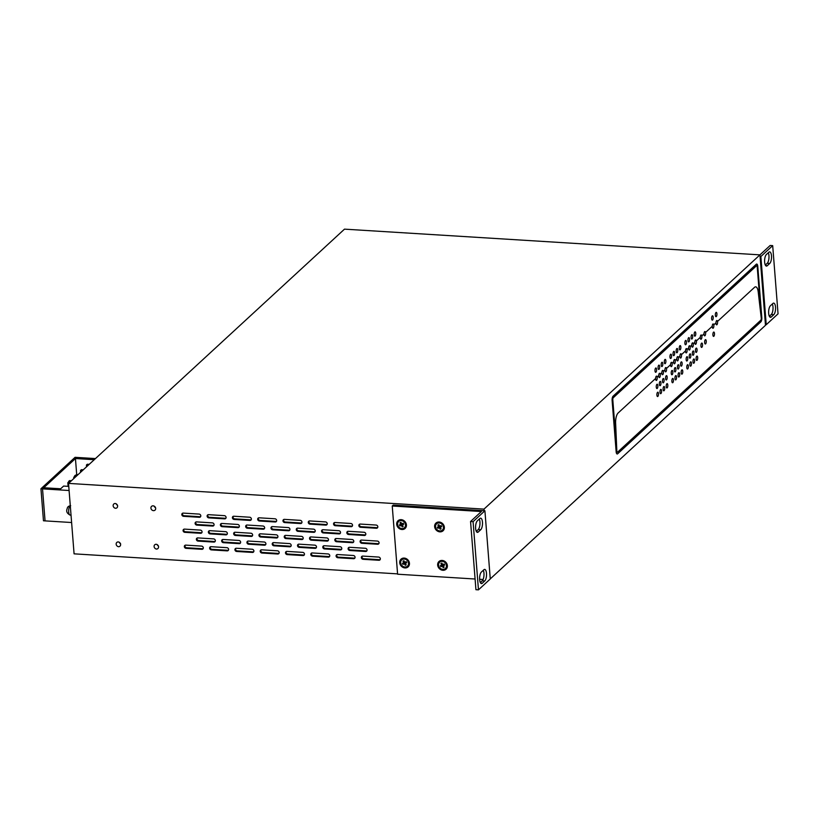 <?xml version="1.0" encoding="UTF-8"?>
<svg xmlns="http://www.w3.org/2000/svg" width="819" height="819" viewBox="0 0 819 819"><rect width="100%" height="100%" fill="white"/><g stroke="black" fill="none" stroke-linecap="round" stroke-linejoin="round"><path stroke-width="1.23" d="M68.53 483.394L483.988 509.121L759.95 254.863L344.492 229.146L68.53 483.394L74.079 553.839L397.573 573.873M756.459 265.806L613.308 397.696A1.658 0.614 93.5 0 0 612.807 399.846L616.84 451.177A1.74 0.635 93.5 0 0 617.362 452.252A1.74 0.635 93.5 0 0 617.598 452.149L760.749 320.26A1.658 0.614 93.5 0 0 761.26 318.12L758.199 291.789A8.518 3.133 93.5 0 0 755.681 286.845A8.518 3.133 93.5 0 0 754.524 287.336A8.518 3.133 -86.5 0 1 755.681 286.845A8.518 3.133 -86.5 0 1 758.199 291.789L761.26 318.12L757.217 266.769A1.648 0.604 93.5 0 0 756.715 265.673A1.648 0.604 93.5 0 0 756.459 265.806L613.155 397.686A1.658 0.614 93.5 0 0 612.643 399.836L616.687 451.167A1.74 0.635 93.5 0 0 617.209 452.242A1.74 0.635 93.5 0 0 617.28 452.231M617.649 453.798L760.82 321.887A3.409 1.249 93.5 0 0 761.813 317.537L757.78 266.308A3.409 1.249 93.5 0 0 756.746 264.056A3.409 1.249 93.5 0 0 756.285 264.25L613.114 396.161A3.409 1.249 93.5 0 0 612.121 400.511L616.154 451.74A3.409 1.249 93.5 0 0 617.188 453.992A3.409 1.249 93.5 0 0 617.649 453.798L760.667 321.877A3.409 1.249 93.5 0 0 761.66 317.526L757.626 266.298A3.409 1.249 93.5 0 0 756.664 264.056M490.264 578.89L765.489 325.307L759.95 254.863L770.157 245.475L772.686 245.628L760.861 256.521L766.236 324.713L765.448 324.662M483.988 509.121L484.111 510.718M654.995 370.853A2.17 0.799 93.5 0 0 655.65 372.297A2.17 0.799 93.5 0 0 656.582 369.4A2.17 0.799 93.5 0 0 655.917 367.966A2.17 0.799 93.5 0 0 654.995 370.853A2.17 0.799 -86.5 0 1 655.917 367.966A2.17 0.799 -86.5 0 1 656.582 369.4A2.17 0.799 -86.5 0 1 655.65 372.297A2.17 0.799 -86.5 0 1 654.995 370.853M694.195 334.746A2.17 0.799 93.5 0 0 694.85 336.179A2.17 0.799 93.5 0 0 695.771 333.282A2.17 0.799 93.5 0 0 695.116 331.849A2.17 0.799 93.5 0 0 694.195 334.746A2.17 0.799 -86.5 0 1 695.116 331.849A2.17 0.799 -86.5 0 1 695.771 333.282A2.17 0.799 -86.5 0 1 694.85 336.179A2.17 0.799 -86.5 0 1 694.195 334.746M687.97 340.479A2.17 0.799 93.5 0 0 688.625 341.912A2.17 0.799 93.5 0 0 689.547 339.025A2.17 0.799 93.5 0 0 688.892 337.592A2.17 0.799 93.5 0 0 687.97 340.479A2.17 0.799 -86.5 0 1 688.892 337.592A2.17 0.799 -86.5 0 1 689.547 339.025A2.17 0.799 -86.5 0 1 688.625 341.912A2.17 0.799 -86.5 0 1 687.97 340.479M684.879 343.325A2.17 0.799 93.5 0 0 685.544 344.758A2.17 0.799 93.5 0 0 686.465 341.861A2.17 0.799 93.5 0 0 685.81 340.428A2.17 0.799 93.5 0 0 684.879 343.325A2.17 0.799 -86.5 0 1 685.81 340.428A2.17 0.799 -86.5 0 1 686.465 341.861A2.17 0.799 -86.5 0 1 685.544 344.758A2.17 0.799 -86.5 0 1 684.879 343.325M658.077 368.018A2.17 0.799 93.5 0 0 658.732 369.451A2.17 0.799 93.5 0 0 659.664 366.554A2.17 0.799 93.5 0 0 659.008 365.12A2.17 0.799 93.5 0 0 658.077 368.018A2.17 0.799 -86.5 0 1 659.008 365.12A2.17 0.799 -86.5 0 1 659.664 366.554A2.17 0.799 -86.5 0 1 658.732 369.451A2.17 0.799 -86.5 0 1 658.077 368.018M661.209 365.141A2.17 0.799 93.5 0 0 661.865 366.574A2.17 0.799 93.5 0 0 662.786 363.677A2.17 0.799 93.5 0 0 662.131 362.244A2.17 0.799 93.5 0 0 661.209 365.141A2.17 0.799 -86.5 0 1 662.131 362.244A2.17 0.799 -86.5 0 1 662.786 363.677A2.17 0.799 -86.5 0 1 661.865 366.574A2.17 0.799 -86.5 0 1 661.209 365.141M664.311 362.274A2.17 0.799 93.5 0 0 664.967 363.708A2.17 0.799 93.5 0 0 665.888 360.821A2.17 0.799 93.5 0 0 665.233 359.387A2.17 0.799 93.5 0 0 664.311 362.274A2.17 0.799 -86.5 0 1 665.233 359.387A2.17 0.799 -86.5 0 1 665.888 360.821A2.17 0.799 -86.5 0 1 664.967 363.708A2.17 0.799 -86.5 0 1 664.311 362.274M679.279 348.484A2.17 0.799 93.5 0 0 679.934 349.918A2.17 0.799 93.5 0 0 680.855 347.031A2.17 0.799 93.5 0 0 680.2 345.598A2.17 0.799 93.5 0 0 679.279 348.484A2.17 0.799 -86.5 0 1 680.2 345.598A2.17 0.799 -86.5 0 1 680.855 347.031A2.17 0.799 -86.5 0 1 679.934 349.918A2.17 0.799 -86.5 0 1 679.279 348.484M673.044 354.228A2.17 0.799 93.5 0 0 673.709 355.661A2.17 0.799 93.5 0 0 674.631 352.764A2.17 0.799 93.5 0 0 673.976 351.331A2.17 0.799 93.5 0 0 673.044 354.228A2.17 0.799 -86.5 0 1 673.976 351.331A2.17 0.799 -86.5 0 1 674.631 352.764A2.17 0.799 -86.5 0 1 673.709 355.661A2.17 0.799 -86.5 0 1 673.044 354.228M676.177 351.341A2.17 0.799 93.5 0 0 676.832 352.784A2.17 0.799 93.5 0 0 677.753 349.887A2.17 0.799 93.5 0 0 677.098 348.454A2.17 0.799 93.5 0 0 676.177 351.341A2.17 0.799 -86.5 0 1 677.098 348.454A2.17 0.799 -86.5 0 1 677.753 349.887A2.17 0.799 -86.5 0 1 676.832 352.784A2.17 0.799 -86.5 0 1 676.177 351.341M715.345 315.254A2.17 0.799 93.5 0 0 716.001 316.687A2.17 0.799 93.5 0 0 716.932 313.79A2.17 0.799 93.5 0 0 716.277 312.356A2.17 0.799 93.5 0 0 715.345 315.254A2.17 0.799 -86.5 0 1 716.277 312.356A2.17 0.799 -86.5 0 1 716.932 313.79A2.17 0.799 -86.5 0 1 716.001 316.687A2.17 0.799 -86.5 0 1 715.345 315.254M691.093 337.602A2.17 0.799 93.5 0 0 691.748 339.035A2.17 0.799 93.5 0 0 692.669 336.148A2.17 0.799 93.5 0 0 692.014 334.705A2.17 0.799 93.5 0 0 691.093 337.602A2.17 0.799 -86.5 0 1 692.014 334.705A2.17 0.799 -86.5 0 1 692.669 336.148A2.17 0.799 -86.5 0 1 691.748 339.035A2.17 0.799 -86.5 0 1 691.093 337.602M711.619 318.693A2.17 0.799 93.5 0 0 712.274 320.127A2.17 0.799 93.5 0 0 713.206 317.229A2.17 0.799 93.5 0 0 712.54 315.796A2.17 0.799 93.5 0 0 711.619 318.693A2.17 0.799 -86.5 0 1 712.54 315.796A2.17 0.799 -86.5 0 1 713.206 317.229A2.17 0.799 -86.5 0 1 712.274 320.127A2.17 0.799 -86.5 0 1 711.619 318.693M669.962 357.064A2.17 0.799 93.5 0 0 670.618 358.497A2.17 0.799 93.5 0 0 671.549 355.61A2.17 0.799 93.5 0 0 670.894 354.177A2.17 0.799 93.5 0 0 669.962 357.064A2.17 0.799 -86.5 0 1 670.894 354.177A2.17 0.799 -86.5 0 1 671.549 355.61A2.17 0.799 -86.5 0 1 670.618 358.497A2.17 0.799 -86.5 0 1 669.962 357.064M157.125 544.533A2.559 2.222 -132.7 0 0 158.517 546.048M156.511 549.068A2.559 2.222 -132.7 0 0 156.132 544.266A2.559 2.222 -132.7 0 0 156.511 549.068M154.095 506.111A2.559 2.222 -132.7 0 0 155.487 507.626M153.491 510.647A2.559 2.222 -132.7 0 0 153.112 505.835A2.559 2.222 -132.7 0 0 153.491 510.647M119.185 542.178A2.559 2.222 -132.7 0 0 120.577 543.693M118.581 546.713A2.559 2.222 -132.7 0 0 118.202 541.912A2.559 2.222 -132.7 0 0 118.581 546.713M116.165 503.757A2.559 2.222 -132.7 0 0 117.557 505.272M115.561 508.292A2.559 2.222 -132.7 0 0 115.182 503.49A2.559 2.222 -132.7 0 0 115.561 508.292M201.863 549.303L186.056 548.331A1.699 1.474 47.3 0 1 184.777 545.474A1.699 1.474 47.3 0 1 185.8 545.126L201.607 546.109A1.699 1.474 47.3 0 1 201.863 549.303L202.488 548.73A1.699 1.474 -132.7 0 0 203.153 548.617M200.604 533.302L184.797 532.319A1.699 1.474 47.3 0 1 183.517 529.463A1.699 1.474 47.3 0 1 184.541 529.115L200.348 530.098A1.699 1.474 47.3 0 1 201.628 532.954A1.699 1.474 47.3 0 1 200.604 533.302L201.228 532.729A1.699 1.474 -132.7 0 0 201.894 532.616M199.345 517.291L183.538 516.308A1.699 1.474 47.3 0 1 183.282 513.103L199.089 514.086A1.699 1.474 47.3 0 1 200.368 516.943A1.699 1.474 47.3 0 1 199.345 517.291L199.969 516.717A1.699 1.474 -132.7 0 0 200.635 516.605M213.882 542.086L198.075 541.103A1.699 1.474 47.3 0 1 197.819 537.909L213.626 538.882A1.699 1.474 47.3 0 1 214.906 541.738A1.699 1.474 47.3 0 1 213.882 542.086L214.496 541.513A1.699 1.474 -132.7 0 0 215.172 541.4M212.623 526.074L196.816 525.102A1.699 1.474 47.3 0 1 195.536 522.246A1.699 1.474 47.3 0 1 196.56 521.898L212.367 522.87A1.699 1.474 47.3 0 1 213.646 525.726A1.699 1.474 47.3 0 1 212.623 526.074L213.237 525.501A1.699 1.474 -132.7 0 0 213.913 525.389M227.15 550.87L211.343 549.897A1.699 1.474 47.3 0 1 211.097 546.693L226.904 547.676A1.699 1.474 47.3 0 1 227.15 550.87L227.774 550.296A1.699 1.474 -132.7 0 0 228.44 550.184M225.89 534.868L210.084 533.886A1.699 1.474 47.3 0 1 209.838 530.681L225.645 531.664A1.699 1.474 47.3 0 1 225.89 534.868L226.515 534.295A1.699 1.474 -132.7 0 0 227.18 534.172M224.631 518.857L208.825 517.874A1.699 1.474 47.3 0 1 208.579 514.67L224.386 515.653A1.699 1.474 47.3 0 1 224.631 518.857L225.256 518.284A1.699 1.474 -132.7 0 0 225.921 518.171M239.168 543.652L223.362 542.669A1.699 1.474 47.3 0 1 223.106 539.475L238.913 540.448A1.699 1.474 47.3 0 1 240.192 543.304A1.699 1.474 47.3 0 1 239.168 543.652L239.793 543.079A1.699 1.474 -132.7 0 0 240.458 542.966M237.909 527.641L222.103 526.668A1.699 1.474 47.3 0 1 220.823 523.812A1.699 1.474 47.3 0 1 221.847 523.464L237.653 524.436A1.699 1.474 47.3 0 1 238.933 527.293A1.699 1.474 47.3 0 1 237.909 527.641L238.534 527.067A1.699 1.474 -132.7 0 0 239.199 526.955M252.447 552.436L236.64 551.463A1.699 1.474 47.3 0 1 235.36 548.607A1.699 1.474 47.3 0 1 236.384 548.259L252.191 549.242A1.699 1.474 47.3 0 1 252.447 552.436L253.061 551.863A1.699 1.474 -132.7 0 0 253.736 551.75M251.177 536.435L235.381 535.452A1.699 1.474 47.3 0 1 234.101 532.596A1.699 1.474 47.3 0 1 235.125 532.248L250.931 533.23A1.699 1.474 47.3 0 1 252.211 536.087A1.699 1.474 47.3 0 1 251.177 536.435L251.802 535.861A1.699 1.474 -132.7 0 0 252.477 535.739M249.918 520.423L234.111 519.441A1.699 1.474 47.3 0 1 233.865 516.236L249.672 517.219A1.699 1.474 47.3 0 1 249.918 520.423L250.542 519.85A1.699 1.474 -132.7 0 0 251.208 519.737M264.455 545.219L248.648 544.236A1.699 1.474 47.3 0 1 248.403 541.042L264.209 542.014A1.699 1.474 47.3 0 1 264.455 545.219L265.08 544.645A1.699 1.474 -132.7 0 0 265.745 544.533M263.196 529.207L247.389 528.235A1.699 1.474 47.3 0 1 246.109 525.378A1.699 1.474 47.3 0 1 247.143 525.03L262.94 526.003A1.699 1.474 47.3 0 1 264.22 528.859A1.699 1.474 47.3 0 1 263.196 529.207L263.82 528.634A1.699 1.474 -132.7 0 0 264.486 528.521M277.733 554.002L261.926 553.03A1.699 1.474 47.3 0 1 260.647 550.173A1.699 1.474 47.3 0 1 261.671 549.825L277.477 550.808A1.699 1.474 47.3 0 1 277.733 554.002L278.358 553.429A1.699 1.474 -132.7 0 0 279.023 553.316M276.474 538.001L260.667 537.018A1.699 1.474 47.3 0 1 259.388 534.162A1.699 1.474 47.3 0 1 260.411 533.814L276.218 534.797A1.699 1.474 47.3 0 1 276.474 538.001L277.088 537.428A1.699 1.474 -132.7 0 0 277.764 537.305M275.215 521.99L259.408 521.007A1.699 1.474 47.3 0 1 258.128 518.151A1.699 1.474 47.3 0 1 259.152 517.803L274.959 518.785A1.699 1.474 47.3 0 1 276.238 521.642A1.699 1.474 47.3 0 1 275.215 521.99L275.829 521.416A1.699 1.474 -132.7 0 0 276.505 521.304M289.742 546.785L273.935 545.802A1.699 1.474 47.3 0 1 273.689 542.608L289.496 543.581A1.699 1.474 47.3 0 1 289.742 546.785L290.366 546.212A1.699 1.474 -132.7 0 0 291.032 546.099M288.483 530.773L272.676 529.801A1.699 1.474 47.3 0 1 272.43 526.597L288.237 527.569A1.699 1.474 47.3 0 1 288.483 530.773L289.107 530.2A1.699 1.474 -132.7 0 0 289.772 530.088M303.02 555.569L287.213 554.596A1.699 1.474 47.3 0 1 285.933 551.74A1.699 1.474 47.3 0 1 286.967 551.392L302.764 552.375A1.699 1.474 47.3 0 1 303.02 555.569L303.644 554.995A1.699 1.474 -132.7 0 0 304.31 554.883M301.761 539.557L285.954 538.585A1.699 1.474 47.3 0 1 284.674 535.728A1.699 1.474 47.3 0 1 285.698 535.38L301.505 536.363A1.699 1.474 47.3 0 1 301.761 539.557L302.385 538.994A1.699 1.474 -132.7 0 0 303.05 538.871M300.501 523.556L284.695 522.573A1.699 1.474 47.3 0 1 283.415 519.717A1.699 1.474 47.3 0 1 284.439 519.369L300.245 520.352A1.699 1.474 47.3 0 1 301.525 523.208A1.699 1.474 47.3 0 1 300.501 523.556L301.126 522.983A1.699 1.474 -132.7 0 0 301.791 522.87M315.039 548.351L299.232 547.368A1.699 1.474 47.3 0 1 298.976 544.164L314.783 545.147A1.699 1.474 47.3 0 1 316.062 548.003A1.699 1.474 47.3 0 1 315.039 548.351L315.653 547.778A1.699 1.474 -132.7 0 0 316.329 547.665M313.779 532.34L297.973 531.357A1.699 1.474 47.3 0 1 297.717 528.163L313.523 529.135A1.699 1.474 47.3 0 1 314.803 531.992A1.699 1.474 47.3 0 1 313.779 532.34L314.394 531.766A1.699 1.474 -132.7 0 0 315.069 531.654M328.306 557.135L312.5 556.162A1.699 1.474 47.3 0 1 312.254 552.958L328.061 553.931A1.699 1.474 47.3 0 1 328.306 557.135L328.931 556.562A1.699 1.474 -132.7 0 0 329.596 556.449M327.047 541.124L311.24 540.151A1.699 1.474 47.3 0 1 310.995 536.947L326.801 537.929A1.699 1.474 47.3 0 1 327.047 541.124L327.672 540.55A1.699 1.474 -132.7 0 0 328.337 540.438M325.788 525.122L309.981 524.14A1.699 1.474 47.3 0 1 309.736 520.935L325.542 521.918A1.699 1.474 47.3 0 1 325.788 525.122L326.412 524.549A1.699 1.474 -132.7 0 0 327.078 524.436M340.325 549.918L324.519 548.935A1.699 1.474 47.3 0 1 323.239 546.078A1.699 1.474 47.3 0 1 324.263 545.73L340.069 546.713A1.699 1.474 47.3 0 1 341.349 549.569A1.699 1.474 47.3 0 1 340.325 549.918L340.95 549.344A1.699 1.474 -132.7 0 0 341.615 549.232M339.066 533.906L323.259 532.923A1.699 1.474 47.3 0 1 323.003 529.729L338.81 530.702A1.699 1.474 47.3 0 1 340.09 533.558A1.699 1.474 47.3 0 1 339.066 533.906L339.69 533.333A1.699 1.474 -132.7 0 0 340.356 533.22M353.603 558.701L337.797 557.729A1.699 1.474 47.3 0 1 336.517 554.872A1.699 1.474 47.3 0 1 337.541 554.524L353.347 555.497A1.699 1.474 47.3 0 1 354.627 558.353A1.699 1.474 47.3 0 1 353.603 558.701L354.217 558.128A1.699 1.474 -132.7 0 0 354.893 558.015M352.334 542.69L336.537 541.717A1.699 1.474 47.3 0 1 335.258 538.861A1.699 1.474 47.3 0 1 336.281 538.513L352.088 539.496A1.699 1.474 47.3 0 1 353.368 542.342A1.699 1.474 47.3 0 1 352.334 542.69L352.958 542.117A1.699 1.474 -132.7 0 0 353.634 542.004M351.075 526.689L335.278 525.706A1.699 1.474 47.3 0 1 333.988 522.85A1.699 1.474 47.3 0 1 335.022 522.502L350.829 523.484A1.699 1.474 47.3 0 1 352.109 526.341A1.699 1.474 47.3 0 1 351.075 526.689L351.699 526.115A1.699 1.474 -132.7 0 0 352.365 525.993M365.612 551.484L349.805 550.501A1.699 1.474 47.3 0 1 349.559 547.297L365.366 548.28A1.699 1.474 47.3 0 1 365.612 551.484L366.236 550.911A1.699 1.474 -132.7 0 0 366.902 550.798M364.353 535.472L348.546 534.49A1.699 1.474 47.3 0 1 347.266 531.644A1.699 1.474 47.3 0 1 348.3 531.296L364.097 532.268A1.699 1.474 47.3 0 1 365.376 535.124A1.699 1.474 47.3 0 1 364.353 535.472L364.977 534.899A1.699 1.474 -132.7 0 0 365.643 534.787M378.89 560.268L363.083 559.295A1.699 1.474 47.3 0 1 361.803 556.439A1.699 1.474 47.3 0 1 362.827 556.091L378.634 557.063A1.699 1.474 47.3 0 1 379.914 559.92A1.699 1.474 47.3 0 1 378.89 560.268L379.514 559.694A1.699 1.474 -132.7 0 0 380.18 559.582M377.631 544.256L361.824 543.284A1.699 1.474 47.3 0 1 360.544 540.427A1.699 1.474 47.3 0 1 361.568 540.079L377.375 541.062A1.699 1.474 47.3 0 1 377.631 544.256L378.255 543.683A1.699 1.474 -132.7 0 0 378.921 543.57M376.371 528.255L360.565 527.272A1.699 1.474 47.3 0 1 359.285 524.416A1.699 1.474 47.3 0 1 360.309 524.068L376.116 525.051A1.699 1.474 47.3 0 1 377.395 527.907A1.699 1.474 47.3 0 1 376.371 528.255L376.986 527.682A1.699 1.474 -132.7 0 0 377.661 527.559M185.135 545.239A1.699 1.474 -132.7 0 0 186.681 547.757L202.488 548.73M323.597 545.853A1.699 1.474 -132.7 0 0 325.143 548.361L340.95 549.344M273.024 542.721A1.699 1.474 -132.7 0 0 274.56 545.229L290.366 546.212M362.162 556.203A1.699 1.474 -132.7 0 0 363.708 558.722L379.514 559.694M258.487 517.925A1.699 1.474 -132.7 0 0 260.022 520.434L275.829 521.416M309.06 521.048A1.699 1.474 -132.7 0 0 310.606 523.566L326.412 524.549M259.746 533.927A1.699 1.474 -132.7 0 0 261.292 536.445L277.088 537.428M334.357 522.614A1.699 1.474 -132.7 0 0 335.892 525.133L351.699 526.115M261.005 549.938A1.699 1.474 -132.7 0 0 262.551 552.456L278.358 553.429M310.319 537.059A1.699 1.474 -132.7 0 0 311.865 539.578L327.672 540.55M246.468 525.143A1.699 1.474 -132.7 0 0 248.014 527.661L263.82 528.634M360.903 540.192A1.699 1.474 -132.7 0 0 362.448 542.71L378.255 543.683M247.727 541.154A1.699 1.474 -132.7 0 0 249.273 543.662L265.08 544.645M311.578 553.071A1.699 1.474 -132.7 0 0 313.124 555.589L328.931 556.562M233.2 516.359A1.699 1.474 -132.7 0 0 234.736 518.867L250.542 519.85M335.616 538.626A1.699 1.474 -132.7 0 0 337.152 541.144L352.958 542.117M234.459 532.36A1.699 1.474 -132.7 0 0 235.995 534.879L251.802 535.861M297.051 528.275A1.699 1.474 -132.7 0 0 298.587 530.784L314.394 531.766M235.718 548.372A1.699 1.474 -132.7 0 0 237.254 550.89L253.061 551.863M347.625 531.408A1.699 1.474 -132.7 0 0 349.17 533.916L364.977 534.899M221.181 523.576A1.699 1.474 -132.7 0 0 222.727 526.095L238.534 527.067M298.311 544.287A1.699 1.474 -132.7 0 0 299.846 546.795L315.653 547.778M222.44 539.588A1.699 1.474 -132.7 0 0 223.986 542.096L239.793 543.079M336.875 554.637A1.699 1.474 -132.7 0 0 338.411 557.155L354.217 558.128M207.903 514.793A1.699 1.474 -132.7 0 0 209.449 517.301L225.256 518.284M283.773 519.481A1.699 1.474 -132.7 0 0 285.319 522L301.126 522.983M209.162 530.794A1.699 1.474 -132.7 0 0 210.708 533.312L226.515 534.295M359.643 524.18A1.699 1.474 -132.7 0 0 361.189 526.699L376.986 527.682M210.422 546.805A1.699 1.474 -132.7 0 0 211.967 549.324L227.774 550.296M285.032 535.493A1.699 1.474 -132.7 0 0 286.578 538.011L302.385 538.994M195.895 522.01A1.699 1.474 -132.7 0 0 197.43 524.529L213.237 525.501M322.338 529.842A1.699 1.474 -132.7 0 0 323.884 532.35L339.69 533.333M197.154 538.022A1.699 1.474 -132.7 0 0 198.689 540.53L214.496 541.513M286.292 551.504A1.699 1.474 -132.7 0 0 287.838 554.023L303.644 554.995M182.617 513.226A1.699 1.474 -132.7 0 0 184.162 515.735L199.969 516.717M348.884 547.42A1.699 1.474 -132.7 0 0 350.43 549.928L366.236 550.911M183.876 529.228A1.699 1.474 -132.7 0 0 185.422 531.746L201.228 532.729M271.754 526.709A1.699 1.474 -132.7 0 0 273.3 529.228L289.107 530.2M69.093 490.509L42.527 488.861L45.055 520.884L42.527 488.861L43.745 487.745L60.657 488.789L63.616 486.066L68.765 486.384M71.611 522.522L43.468 520.782L40.95 488.759L42.527 488.861L76.658 457.422L95.465 458.579M40.95 488.759L75.072 457.319L76.658 457.422L75.44 458.538L94.246 459.705M88.329 465.161L86.425 465.049L87.295 464.24L89.199 464.363M82.402 470.618L80.508 470.495L81.378 469.696L83.272 469.819M76.484 476.074L74.59 475.952L75.461 475.153L77.355 475.266M70.567 481.531L68.663 481.408L69.533 480.61L71.437 480.722M68.683 481.93L67.813 482.739L68.1 486.343M74.631 476.463L73.741 477.282L73.833 478.511M75.44 458.538L76.699 474.549L76.003 475.184M68.663 481.408L68.806 483.149M74.59 475.952L74.724 477.692M80.508 470.495L80.641 472.235M86.425 465.049L86.568 466.779M76.699 474.549L78.04 474.631M67.813 482.739L68.776 482.79M73.741 477.282L74.693 477.334M657.155 377.047A2.17 0.799 93.5 0 0 656.562 376.105A2.17 0.799 93.5 0 0 655.62 378.46L618.15 412.981A8.518 3.133 93.5 0 0 615.622 423.147L616.84 451.177L615.622 423.147A8.518 3.133 -86.5 0 1 618.15 412.981L655.62 378.46A2.17 0.799 93.5 0 0 656.295 380.425A2.17 0.799 -86.5 0 1 655.64 378.992A2.17 0.799 -86.5 0 1 656.562 376.105A2.17 0.799 -86.5 0 1 657.217 377.539A2.17 0.799 -86.5 0 1 656.295 380.425A2.17 0.799 93.5 0 0 657.073 379.299A2.17 0.799 93.5 0 0 657.155 377.047L658.701 375.624A2.17 0.799 93.5 0 0 659.377 377.59A2.17 0.799 -86.5 0 1 658.722 376.156A2.17 0.799 -86.5 0 1 659.643 373.259A2.17 0.799 93.5 0 0 658.701 375.624L657.155 377.047M701.811 335.903A2.17 0.799 93.5 0 0 701.218 334.961A2.17 0.799 93.5 0 0 700.276 337.315L696.355 340.939A2.17 0.799 93.5 0 0 695.761 339.987A2.17 0.799 93.5 0 0 694.819 342.342L693.253 343.796A2.17 0.799 93.5 0 0 692.659 342.844A2.17 0.799 93.5 0 0 691.717 345.208L690.12 346.672A2.17 0.799 93.5 0 0 689.526 345.731A2.17 0.799 93.5 0 0 688.595 348.085L687.039 349.518A2.17 0.799 93.5 0 0 686.445 348.566A2.17 0.799 93.5 0 0 685.503 350.921L681.439 354.678A2.17 0.799 93.5 0 0 680.845 353.736A2.17 0.799 93.5 0 0 679.903 356.091L678.327 357.534A2.17 0.799 93.5 0 0 677.743 356.593A2.17 0.799 93.5 0 0 676.801 358.947L675.204 360.421A2.17 0.799 93.5 0 0 674.61 359.469A2.17 0.799 93.5 0 0 673.668 361.824L672.123 363.257A2.17 0.799 93.5 0 0 671.529 362.315A2.17 0.799 93.5 0 0 670.587 364.67L666.461 368.468A2.17 0.799 93.5 0 0 665.878 367.526A2.17 0.799 93.5 0 0 664.936 369.881L663.359 371.324A2.17 0.799 93.5 0 0 662.776 370.383A2.17 0.799 93.5 0 0 661.834 372.737L660.237 374.211A2.17 0.799 93.5 0 0 659.643 373.259A2.17 0.799 -86.5 0 1 660.298 374.692A2.17 0.799 -86.5 0 1 659.377 377.59A2.17 0.799 93.5 0 0 660.155 376.464A2.17 0.799 93.5 0 0 660.237 374.211L661.834 372.737A2.17 0.799 93.5 0 0 662.499 374.713A2.17 0.799 -86.5 0 1 661.844 373.269A2.17 0.799 -86.5 0 1 662.776 370.383A2.17 0.799 -86.5 0 1 663.431 371.816A2.17 0.799 -86.5 0 1 662.499 374.713A2.17 0.799 93.5 0 0 663.288 373.577A2.17 0.799 93.5 0 0 663.359 371.324L664.936 369.881A2.17 0.799 93.5 0 0 665.601 371.846A2.17 0.799 -86.5 0 1 664.946 370.413A2.17 0.799 -86.5 0 1 665.878 367.526A2.17 0.799 -86.5 0 1 666.533 368.959A2.17 0.799 -86.5 0 1 665.601 371.846A2.17 0.799 93.5 0 0 666.39 370.72A2.17 0.799 93.5 0 0 666.461 368.468L670.587 364.67A2.17 0.799 93.5 0 0 671.263 366.636A2.17 0.799 -86.5 0 1 670.607 365.202A2.17 0.799 -86.5 0 1 671.529 362.315A2.17 0.799 -86.5 0 1 672.184 363.749A2.17 0.799 -86.5 0 1 671.263 366.636A2.17 0.799 93.5 0 0 672.041 365.509A2.17 0.799 93.5 0 0 672.123 363.257L673.668 361.824A2.17 0.799 93.5 0 0 674.344 363.8A2.17 0.799 -86.5 0 1 673.689 362.367A2.17 0.799 -86.5 0 1 674.61 359.469A2.17 0.799 -86.5 0 1 675.276 360.903A2.17 0.799 -86.5 0 1 674.344 363.8A2.17 0.799 93.5 0 0 675.122 362.663A2.17 0.799 93.5 0 0 675.204 360.421L676.801 358.947A2.17 0.799 93.5 0 0 677.477 360.913A2.17 0.799 -86.5 0 1 676.811 359.48A2.17 0.799 -86.5 0 1 677.743 356.593A2.17 0.799 -86.5 0 1 678.398 358.026A2.17 0.799 -86.5 0 1 677.477 360.913A2.17 0.799 93.5 0 0 678.255 359.787A2.17 0.799 93.5 0 0 678.327 357.534L679.903 356.091A2.17 0.799 93.5 0 0 680.579 358.057A2.17 0.799 -86.5 0 1 679.913 356.623A2.17 0.799 -86.5 0 1 680.845 353.736A2.17 0.799 -86.5 0 1 681.5 355.17A2.17 0.799 -86.5 0 1 680.579 358.057A2.17 0.799 93.5 0 0 681.357 356.93A2.17 0.799 93.5 0 0 681.439 354.678L685.503 350.921A2.17 0.799 93.5 0 0 686.179 352.897A2.17 0.799 -86.5 0 1 685.523 351.464A2.17 0.799 -86.5 0 1 686.445 348.566A2.17 0.799 -86.5 0 1 687.1 350A2.17 0.799 -86.5 0 1 686.179 352.897A2.17 0.799 93.5 0 0 686.957 351.76A2.17 0.799 93.5 0 0 687.039 349.518L688.595 348.085A2.17 0.799 93.5 0 0 689.26 350.051A2.17 0.799 -86.5 0 1 688.605 348.618A2.17 0.799 -86.5 0 1 689.526 345.731A2.17 0.799 -86.5 0 1 690.192 347.164A2.17 0.799 -86.5 0 1 689.26 350.051A2.17 0.799 93.5 0 0 690.048 348.925A2.17 0.799 93.5 0 0 690.12 346.672L691.717 345.208A2.17 0.799 93.5 0 0 692.393 347.174A2.17 0.799 -86.5 0 1 691.727 345.741A2.17 0.799 -86.5 0 1 692.659 342.844A2.17 0.799 -86.5 0 1 693.314 344.277A2.17 0.799 -86.5 0 1 692.393 347.174A2.17 0.799 93.5 0 0 693.171 346.048A2.17 0.799 93.5 0 0 693.253 343.796L694.819 342.342A2.17 0.799 93.5 0 0 695.495 344.318A2.17 0.799 -86.5 0 1 694.829 342.885A2.17 0.799 -86.5 0 1 695.761 339.987A2.17 0.799 -86.5 0 1 696.416 341.421A2.17 0.799 -86.5 0 1 695.495 344.318A2.17 0.799 93.5 0 0 696.273 343.181A2.17 0.799 93.5 0 0 696.355 340.939L700.276 337.315A2.17 0.799 93.5 0 0 700.951 339.281A2.17 0.799 -86.5 0 1 700.296 337.848A2.17 0.799 -86.5 0 1 701.218 334.961A2.17 0.799 -86.5 0 1 701.873 336.394A2.17 0.799 -86.5 0 1 700.951 339.281A2.17 0.799 93.5 0 0 701.729 338.155A2.17 0.799 93.5 0 0 701.811 335.903L704.002 333.886A2.17 0.799 93.5 0 0 704.678 335.851A2.17 0.799 -86.5 0 1 704.023 334.418A2.17 0.799 -86.5 0 1 704.944 331.521A2.17 0.799 93.5 0 0 704.002 333.886L701.811 335.903M705.538 332.473A2.17 0.799 93.5 0 0 704.944 331.521A2.17 0.799 -86.5 0 1 705.599 332.954A2.17 0.799 -86.5 0 1 704.678 335.851A2.17 0.799 93.5 0 0 705.456 334.725A2.17 0.799 93.5 0 0 705.538 332.473L712.243 326.29A2.17 0.799 93.5 0 0 712.919 328.265A2.17 0.799 -86.5 0 1 712.254 326.822A2.17 0.799 -86.5 0 1 713.185 323.935A2.17 0.799 93.5 0 0 712.243 326.29L705.538 332.473M713.779 324.877A2.17 0.799 93.5 0 0 713.185 323.935A2.17 0.799 -86.5 0 1 713.84 325.368A2.17 0.799 -86.5 0 1 712.919 328.265A2.17 0.799 93.5 0 0 713.697 327.129A2.17 0.799 93.5 0 0 713.779 324.877L715.97 322.86A2.17 0.799 93.5 0 0 716.645 324.826A2.17 0.799 -86.5 0 1 715.99 323.392A2.17 0.799 -86.5 0 1 716.912 320.495A2.17 0.799 93.5 0 0 715.97 322.86L713.779 324.877M717.505 321.447A2.17 0.799 93.5 0 0 716.912 320.495A2.17 0.799 -86.5 0 1 717.567 321.928A2.17 0.799 -86.5 0 1 716.645 324.826A2.17 0.799 93.5 0 0 717.424 323.7A2.17 0.799 93.5 0 0 717.505 321.447L754.524 287.336L717.505 321.447M714.485 333.487A2.17 0.799 -86.5 0 1 713.554 336.384A2.17 0.799 -86.5 0 1 712.899 334.951A2.17 0.799 -86.5 0 1 713.82 332.053A2.17 0.799 -86.5 0 1 714.485 333.487A2.17 0.799 93.5 0 0 713.82 332.053A2.17 0.799 93.5 0 0 712.899 334.951A2.17 0.799 93.5 0 0 713.554 336.384A2.17 0.799 93.5 0 0 714.485 333.487M706.244 341.083A2.17 0.799 -86.5 0 1 705.313 343.98A2.17 0.799 -86.5 0 1 704.657 342.547A2.17 0.799 -86.5 0 1 705.589 339.65A2.17 0.799 -86.5 0 1 706.244 341.083A2.17 0.799 93.5 0 0 705.589 339.65A2.17 0.799 93.5 0 0 704.657 342.547A2.17 0.799 93.5 0 0 705.313 343.98A2.17 0.799 93.5 0 0 706.244 341.083M702.518 344.523A2.17 0.799 -86.5 0 1 701.586 347.41A2.17 0.799 -86.5 0 1 700.931 345.976A2.17 0.799 -86.5 0 1 701.863 343.079A2.17 0.799 -86.5 0 1 702.518 344.523A2.17 0.799 93.5 0 0 701.863 343.079A2.17 0.799 93.5 0 0 700.931 345.976A2.17 0.799 93.5 0 0 701.586 347.41A2.17 0.799 93.5 0 0 702.518 344.523M697.686 357.534A2.17 0.799 -86.5 0 1 696.754 360.421A2.17 0.799 -86.5 0 1 696.099 358.988A2.17 0.799 -86.5 0 1 697.03 356.101A2.17 0.799 -86.5 0 1 697.686 357.534A2.17 0.799 93.5 0 0 697.03 356.101A2.17 0.799 93.5 0 0 696.099 358.988A2.17 0.799 93.5 0 0 696.754 360.421A2.17 0.799 93.5 0 0 697.686 357.534M694.584 360.391A2.17 0.799 -86.5 0 1 693.652 363.278A2.17 0.799 -86.5 0 1 692.997 361.844A2.17 0.799 -86.5 0 1 693.928 358.957A2.17 0.799 -86.5 0 1 694.584 360.391A2.17 0.799 93.5 0 0 693.928 358.957A2.17 0.799 93.5 0 0 692.997 361.844A2.17 0.799 93.5 0 0 693.652 363.278A2.17 0.799 93.5 0 0 694.584 360.391M691.461 363.267A2.17 0.799 -86.5 0 1 690.53 366.165A2.17 0.799 -86.5 0 1 689.874 364.731A2.17 0.799 -86.5 0 1 690.796 361.834A2.17 0.799 -86.5 0 1 691.461 363.267A2.17 0.799 93.5 0 0 690.796 361.834A2.17 0.799 93.5 0 0 689.874 364.731A2.17 0.799 93.5 0 0 690.53 366.165A2.17 0.799 93.5 0 0 691.461 363.267M688.369 366.113A2.17 0.799 -86.5 0 1 687.448 369A2.17 0.799 -86.5 0 1 686.793 367.567A2.17 0.799 -86.5 0 1 687.714 364.68A2.17 0.799 -86.5 0 1 688.369 366.113A2.17 0.799 93.5 0 0 687.714 364.68A2.17 0.799 93.5 0 0 686.793 367.567A2.17 0.799 93.5 0 0 687.448 369A2.17 0.799 93.5 0 0 688.369 366.113M697.051 349.539A2.17 0.799 -86.5 0 1 696.13 352.436A2.17 0.799 -86.5 0 1 695.474 351.003A2.17 0.799 -86.5 0 1 696.396 348.106A2.17 0.799 -86.5 0 1 697.051 349.539A2.17 0.799 93.5 0 0 696.396 348.106A2.17 0.799 93.5 0 0 695.474 351.003A2.17 0.799 93.5 0 0 696.13 352.436A2.17 0.799 93.5 0 0 697.051 349.539M693.949 352.405A2.17 0.799 -86.5 0 1 693.028 355.292A2.17 0.799 -86.5 0 1 692.372 353.859A2.17 0.799 -86.5 0 1 693.294 350.972A2.17 0.799 -86.5 0 1 693.949 352.405A2.17 0.799 93.5 0 0 693.294 350.972A2.17 0.799 93.5 0 0 692.372 353.859A2.17 0.799 93.5 0 0 693.028 355.292A2.17 0.799 93.5 0 0 693.949 352.405M690.826 355.282A2.17 0.799 -86.5 0 1 689.905 358.169A2.17 0.799 -86.5 0 1 689.24 356.736A2.17 0.799 -86.5 0 1 690.171 353.849A2.17 0.799 -86.5 0 1 690.826 355.282A2.17 0.799 93.5 0 0 690.171 353.849A2.17 0.799 93.5 0 0 689.24 356.736A2.17 0.799 93.5 0 0 689.905 358.169A2.17 0.799 93.5 0 0 690.826 355.282M687.745 358.118A2.17 0.799 -86.5 0 1 686.813 361.015A2.17 0.799 -86.5 0 1 686.158 359.582A2.17 0.799 -86.5 0 1 687.09 356.685A2.17 0.799 -86.5 0 1 687.745 358.118A2.17 0.799 93.5 0 0 687.09 356.685A2.17 0.799 93.5 0 0 686.158 359.582A2.17 0.799 93.5 0 0 686.813 361.015A2.17 0.799 93.5 0 0 687.745 358.118M682.77 371.273A2.17 0.799 -86.5 0 1 681.838 374.17A2.17 0.799 -86.5 0 1 681.183 372.737A2.17 0.799 -86.5 0 1 682.114 369.84A2.17 0.799 -86.5 0 1 682.77 371.273A2.17 0.799 93.5 0 0 682.114 369.84A2.17 0.799 93.5 0 0 681.183 372.737A2.17 0.799 93.5 0 0 681.838 374.17A2.17 0.799 93.5 0 0 682.77 371.273M679.668 374.129A2.17 0.799 -86.5 0 1 678.736 377.027A2.17 0.799 -86.5 0 1 678.081 375.593A2.17 0.799 -86.5 0 1 679.012 372.696A2.17 0.799 -86.5 0 1 679.668 374.129A2.17 0.799 93.5 0 0 679.012 372.696A2.17 0.799 93.5 0 0 678.081 375.593A2.17 0.799 93.5 0 0 678.736 377.027A2.17 0.799 93.5 0 0 679.668 374.129M676.535 377.016A2.17 0.799 -86.5 0 1 675.614 379.903A2.17 0.799 -86.5 0 1 674.958 378.47A2.17 0.799 -86.5 0 1 675.88 375.583A2.17 0.799 -86.5 0 1 676.535 377.016A2.17 0.799 93.5 0 0 675.88 375.583A2.17 0.799 93.5 0 0 674.958 378.47A2.17 0.799 93.5 0 0 675.614 379.903A2.17 0.799 93.5 0 0 676.535 377.016M673.453 379.852A2.17 0.799 -86.5 0 1 672.532 382.749A2.17 0.799 -86.5 0 1 671.877 381.316A2.17 0.799 -86.5 0 1 672.798 378.419A2.17 0.799 -86.5 0 1 673.453 379.852A2.17 0.799 93.5 0 0 672.798 378.419A2.17 0.799 93.5 0 0 671.877 381.316A2.17 0.799 93.5 0 0 672.532 382.749A2.17 0.799 93.5 0 0 673.453 379.852M682.135 363.288A2.17 0.799 -86.5 0 1 681.213 366.175A2.17 0.799 -86.5 0 1 680.558 364.742A2.17 0.799 -86.5 0 1 681.48 361.855A2.17 0.799 -86.5 0 1 682.135 363.288A2.17 0.799 93.5 0 0 681.48 361.855A2.17 0.799 93.5 0 0 680.558 364.742A2.17 0.799 93.5 0 0 681.213 366.175A2.17 0.799 93.5 0 0 682.135 363.288M679.033 366.144A2.17 0.799 -86.5 0 1 678.112 369.041A2.17 0.799 -86.5 0 1 677.456 367.608A2.17 0.799 -86.5 0 1 678.378 364.711A2.17 0.799 -86.5 0 1 679.033 366.144A2.17 0.799 93.5 0 0 678.378 364.711A2.17 0.799 93.5 0 0 677.456 367.608A2.17 0.799 93.5 0 0 678.112 369.041A2.17 0.799 93.5 0 0 679.033 366.144M675.91 369.021A2.17 0.799 -86.5 0 1 674.989 371.918A2.17 0.799 -86.5 0 1 674.324 370.485A2.17 0.799 -86.5 0 1 675.255 367.588A2.17 0.799 -86.5 0 1 675.91 369.021A2.17 0.799 93.5 0 0 675.255 367.588A2.17 0.799 93.5 0 0 674.324 370.485A2.17 0.799 93.5 0 0 674.989 371.918A2.17 0.799 93.5 0 0 675.91 369.021M672.829 371.867A2.17 0.799 -86.5 0 1 671.897 374.764A2.17 0.799 -86.5 0 1 671.242 373.321A2.17 0.799 -86.5 0 1 672.174 370.434A2.17 0.799 -86.5 0 1 672.829 371.867A2.17 0.799 93.5 0 0 672.174 370.434A2.17 0.799 93.5 0 0 671.242 373.321A2.17 0.799 93.5 0 0 671.897 374.764A2.17 0.799 93.5 0 0 672.829 371.867M667.802 385.063A2.17 0.799 -86.5 0 1 666.871 387.96A2.17 0.799 -86.5 0 1 666.216 386.527A2.17 0.799 -86.5 0 1 667.137 383.63A2.17 0.799 -86.5 0 1 667.802 385.063A2.17 0.799 93.5 0 0 667.137 383.63A2.17 0.799 93.5 0 0 666.216 386.527A2.17 0.799 93.5 0 0 666.871 387.96A2.17 0.799 93.5 0 0 667.802 385.063M664.7 387.93A2.17 0.799 -86.5 0 1 663.769 390.817A2.17 0.799 -86.5 0 1 663.114 389.383A2.17 0.799 -86.5 0 1 664.035 386.496A2.17 0.799 -86.5 0 1 664.7 387.93A2.17 0.799 93.5 0 0 664.035 386.496A2.17 0.799 93.5 0 0 663.114 389.383A2.17 0.799 93.5 0 0 663.769 390.817A2.17 0.799 93.5 0 0 664.7 387.93M661.568 390.806A2.17 0.799 -86.5 0 1 660.646 393.693A2.17 0.799 -86.5 0 1 659.991 392.26A2.17 0.799 -86.5 0 1 660.913 389.373A2.17 0.799 -86.5 0 1 661.568 390.806A2.17 0.799 93.5 0 0 660.913 389.373A2.17 0.799 93.5 0 0 659.991 392.26A2.17 0.799 93.5 0 0 660.646 393.693A2.17 0.799 93.5 0 0 661.568 390.806M658.486 393.642A2.17 0.799 -86.5 0 1 657.565 396.539A2.17 0.799 -86.5 0 1 656.899 395.106A2.17 0.799 -86.5 0 1 657.831 392.209A2.17 0.799 -86.5 0 1 658.486 393.642A2.17 0.799 93.5 0 0 657.831 392.209A2.17 0.799 93.5 0 0 656.899 395.106A2.17 0.799 93.5 0 0 657.565 396.539A2.17 0.799 93.5 0 0 658.486 393.642M667.168 377.078A2.17 0.799 -86.5 0 1 666.246 379.975A2.17 0.799 -86.5 0 1 665.591 378.542A2.17 0.799 -86.5 0 1 666.512 375.645A2.17 0.799 -86.5 0 1 667.168 377.078A2.17 0.799 93.5 0 0 666.512 375.645A2.17 0.799 93.5 0 0 665.591 378.542A2.17 0.799 93.5 0 0 666.246 379.975A2.17 0.799 93.5 0 0 667.168 377.078M664.066 379.934A2.17 0.799 -86.5 0 1 663.144 382.831A2.17 0.799 -86.5 0 1 662.489 381.398A2.17 0.799 -86.5 0 1 663.41 378.501A2.17 0.799 -86.5 0 1 664.066 379.934A2.17 0.799 93.5 0 0 663.41 378.501A2.17 0.799 93.5 0 0 662.489 381.398A2.17 0.799 93.5 0 0 663.144 382.831A2.17 0.799 93.5 0 0 664.066 379.934M660.943 382.821A2.17 0.799 -86.5 0 1 660.012 385.708A2.17 0.799 -86.5 0 1 659.356 384.275A2.17 0.799 -86.5 0 1 660.288 381.378A2.17 0.799 -86.5 0 1 660.943 382.821A2.17 0.799 93.5 0 0 660.288 381.378A2.17 0.799 93.5 0 0 659.356 384.275A2.17 0.799 93.5 0 0 660.012 385.708A2.17 0.799 93.5 0 0 660.943 382.821M657.862 385.657A2.17 0.799 -86.5 0 1 656.93 388.554A2.17 0.799 -86.5 0 1 656.275 387.121A2.17 0.799 -86.5 0 1 657.196 384.224A2.17 0.799 -86.5 0 1 657.862 385.657A2.17 0.799 93.5 0 0 657.196 384.224A2.17 0.799 93.5 0 0 656.275 387.121A2.17 0.799 93.5 0 0 656.93 388.554A2.17 0.799 93.5 0 0 657.862 385.657M760.073 256.47L760.861 256.521M766.236 324.713L778.05 313.831L772.686 245.628M769.747 263.442A5.958 2.191 93.5 0 0 771.529 256.89A5.958 2.191 93.5 0 0 769.676 251.883A5.958 2.191 93.5 0 0 768.867 252.232L766.379 254.525A5.958 2.191 93.5 0 0 764.598 261.077A5.958 2.191 93.5 0 0 766.451 266.083A5.958 2.191 93.5 0 0 767.26 265.735L769.747 263.442L767.219 263.288A5.958 2.191 93.5 0 0 768.918 258.446A5.958 2.191 93.5 0 0 768.283 252.774M765.315 265.039L767.219 263.288M773.781 314.67A5.958 2.191 93.5 0 0 775.562 308.118A5.958 2.191 93.5 0 0 773.709 303.122A5.958 2.191 93.5 0 0 772.901 303.46L770.413 305.753A5.958 2.191 93.5 0 0 768.631 312.315A5.958 2.191 93.5 0 0 770.484 317.311A5.958 2.191 93.5 0 0 771.293 316.963L773.781 314.67L771.252 314.516A5.958 2.191 93.5 0 0 772.952 309.674A5.958 2.191 93.5 0 0 772.317 304.003M769.348 316.267L771.252 314.516M478.46 589.854L473.085 521.662L470.556 521.498L475.931 589.7L478.46 589.854L490.274 578.972L484.909 510.769L393.233 505.098L392.24 506.009L397.604 574.211L475.081 579.013M470.556 521.498L481.377 511.527L392.24 506.009M479.627 579.289L483.077 579.504M442.905 570.29A5.242 4.545 -132.7 0 0 447.379 565.663A5.242 4.545 -132.7 0 0 442.137 560.442A5.242 4.545 -132.7 0 0 437.663 565.059A5.242 4.545 -132.7 0 0 442.905 570.29M404.975 567.936A5.242 4.545 -132.7 0 0 409.449 563.318A5.242 4.545 -132.7 0 0 404.197 558.087A5.242 4.545 -132.7 0 0 399.723 562.714A5.242 4.545 -132.7 0 0 404.975 567.936M401.955 529.514A5.242 4.545 -132.7 0 0 406.419 524.897A5.242 4.545 -132.7 0 0 401.177 519.666A5.242 4.545 -132.7 0 0 396.703 524.293A5.242 4.545 -132.7 0 0 401.955 529.514M439.885 531.859A5.242 4.545 -132.7 0 0 444.359 527.241A5.242 4.545 -132.7 0 0 439.107 522.02A5.242 4.545 -132.7 0 0 434.633 526.637A5.242 4.545 -132.7 0 0 439.885 531.859M477.354 520.812A5.958 2.191 93.5 0 0 475.573 527.375A5.958 2.191 93.5 0 0 477.426 532.37A5.958 2.191 93.5 0 0 478.235 532.022L480.722 529.729A5.958 2.191 93.5 0 0 482.504 523.177A5.958 2.191 93.5 0 0 480.651 518.181A5.958 2.191 93.5 0 0 479.842 518.519L477.354 520.812M476.289 531.326L478.194 529.576A5.958 2.191 93.5 0 0 479.893 524.733A5.958 2.191 93.5 0 0 479.258 519.062M483.875 569.758L481.388 572.041A5.958 2.191 93.5 0 0 479.606 578.603A5.958 2.191 93.5 0 0 481.459 583.599A5.958 2.191 93.5 0 0 482.268 583.251L484.756 580.958A5.958 2.191 93.5 0 0 486.537 574.406A5.958 2.191 93.5 0 0 484.684 569.41A5.958 2.191 93.5 0 0 483.875 569.758M480.323 582.555L482.227 580.804A5.958 2.191 93.5 0 0 483.927 575.962A5.958 2.191 93.5 0 0 483.292 570.29M473.085 521.662L484.909 510.769M445.925 567.874A4.259 3.696 -132.7 0 0 444.912 562.53A4.259 3.696 -132.7 0 0 439.639 562.233A4.259 3.696 -132.7 0 0 439.117 562.848A4.259 3.696 -132.7 0 0 440.131 568.191A4.259 3.696 -132.7 0 0 445.403 568.499A4.259 3.696 -132.7 0 0 445.925 567.874M440.909 563.503L441.758 565.059L440.325 565.704L440.888 566.738L442.321 566.093L443.171 567.649L444.133 567.219L443.284 565.663L444.717 565.018L444.154 563.984L442.721 564.629L441.871 563.073L440.909 563.503M445.464 568.437A4.259 3.696 -132.7 0 0 445.526 568.376A4.259 3.696 -132.7 0 0 446.048 567.762A4.259 3.696 -132.7 0 0 445.034 562.418A4.259 3.696 -132.7 0 0 439.762 562.121A4.259 3.696 -132.7 0 0 439.701 562.172M440.929 565.438L441.39 566.287L442.823 565.642L443.673 567.198L443.171 567.649M443.284 565.663L444.615 564.834M441.513 563.237L442.26 564.598L441.758 565.059M407.995 565.53A4.259 3.696 -132.7 0 0 406.971 560.186A4.259 3.696 -132.7 0 0 401.699 559.879A4.259 3.696 -132.7 0 0 401.177 560.503A4.259 3.696 -132.7 0 0 402.201 565.847A4.259 3.696 -132.7 0 0 407.473 566.144A4.259 3.696 -132.7 0 0 407.995 565.53M402.979 561.158L403.828 562.714L402.395 563.359L402.958 564.393L404.391 563.748L405.241 565.305L406.193 564.875L405.344 563.318L406.777 562.673L406.214 561.639L404.781 562.284L403.931 560.728L402.979 561.158M407.534 566.083A4.259 3.696 -132.7 0 0 407.596 566.031A4.259 3.696 -132.7 0 0 408.118 565.417A4.259 3.696 -132.7 0 0 407.094 560.073A4.259 3.696 -132.7 0 0 401.822 559.766A4.259 3.696 -132.7 0 0 401.76 559.827M402.989 563.083L403.46 563.933L404.893 563.288L405.733 564.844L405.241 565.305M405.344 563.318L406.674 562.479M403.583 560.882L404.32 562.254L403.828 562.714M442.905 529.453A4.259 3.696 -132.7 0 0 441.881 524.109A4.259 3.696 -132.7 0 0 436.609 523.812A4.259 3.696 -132.7 0 0 436.087 524.426A4.259 3.696 -132.7 0 0 437.111 529.77A4.259 3.696 -132.7 0 0 442.383 530.067A4.259 3.696 -132.7 0 0 442.905 529.453M437.889 525.081L438.738 526.637L437.305 527.282L437.868 528.316L439.301 527.671L440.151 529.228L441.103 528.798L440.253 527.241L441.687 526.597L441.124 525.563L439.69 526.207L438.841 524.651L437.889 525.081M442.444 530.016A4.259 3.696 -132.7 0 0 442.506 529.954A4.259 3.696 -132.7 0 0 443.028 529.34A4.259 3.696 -132.7 0 0 442.004 523.996A4.259 3.696 -132.7 0 0 436.732 523.699A4.259 3.696 -132.7 0 0 436.67 523.75M437.899 527.016L438.37 527.866L439.803 527.211L440.642 528.767L440.151 529.228M440.253 527.241L441.584 526.412M438.493 524.815L439.23 526.177L438.738 526.637M404.965 527.108A4.259 3.696 -132.7 0 0 403.951 521.764A4.259 3.696 -132.7 0 0 398.679 521.457A4.259 3.696 -132.7 0 0 398.157 522.082A4.259 3.696 -132.7 0 0 399.181 527.426A4.259 3.696 -132.7 0 0 404.453 527.723A4.259 3.696 -132.7 0 0 404.965 527.108M399.959 522.737L400.798 524.293L399.365 524.938L399.938 525.972L401.371 525.327L402.211 526.883L403.173 526.453L402.324 524.897L403.757 524.252L403.194 523.208L401.76 523.863L400.911 522.307L399.959 522.737M404.514 527.661A4.259 3.696 -132.7 0 0 404.576 527.61A4.259 3.696 -132.7 0 0 405.098 526.986A4.259 3.696 -132.7 0 0 404.074 521.642A4.259 3.696 -132.7 0 0 398.802 521.345A4.259 3.696 -132.7 0 0 398.74 521.406M399.969 524.662L400.43 525.511L401.863 524.866L402.713 526.422L402.211 526.883M402.324 524.897L403.654 524.058M400.552 522.461L401.3 523.832L400.798 524.293M186.056 548.331L186.681 547.757M184.971 546.058L184.347 546.631M324.519 548.935L325.143 548.361M323.433 546.662L322.809 547.235M273.935 545.802L274.56 545.229M272.86 543.529L272.236 544.103M363.083 559.295L363.708 558.722M361.998 557.022L361.374 557.596M259.408 521.007L260.022 520.434M258.323 518.734L257.698 519.307M309.981 524.14L310.606 523.566M308.896 521.867L308.282 522.44M260.667 537.018L261.292 536.445M259.582 534.746L258.958 535.319M335.278 525.706L335.892 525.133M334.193 523.433L333.568 524.006M261.926 553.03L262.551 552.456M260.841 550.757L260.217 551.33M311.24 540.151L311.865 539.578M310.155 537.878L309.541 538.452M247.389 528.235L248.014 527.661M246.304 525.962L245.68 526.535M361.824 543.284L362.448 542.71M360.739 541.011L360.114 541.584M248.648 544.236L249.273 543.662M247.563 541.963L246.949 542.536M312.5 556.162L313.124 555.589M311.415 553.89L310.8 554.463M234.111 519.441L234.736 518.867M233.036 517.168L232.412 517.741M336.537 541.717L337.152 541.144M335.452 539.445L334.828 540.018M235.381 535.452L235.995 534.879M234.295 533.179L233.671 533.753M297.973 531.357L298.587 530.784M296.887 529.094L296.263 529.668M236.64 551.463L237.254 550.89M235.555 549.191L234.93 549.764M348.546 534.49L349.17 533.916M347.461 532.217L346.836 532.79M222.103 526.668L222.727 526.095M221.017 524.395L220.393 524.969M299.232 547.368L299.846 546.795M298.147 545.096L297.522 545.669M223.362 542.669L223.986 542.096M222.277 540.397L221.652 540.97M337.797 557.729L338.411 557.155M336.711 555.456L336.087 556.029M208.825 517.874L209.449 517.301M207.739 515.601L207.125 516.175M284.695 522.573L285.319 522M283.609 520.3L282.985 520.874M210.084 533.886L210.708 533.312M208.999 531.613L208.384 532.186M360.565 527.272L361.189 526.699M359.48 524.999L358.855 525.573M211.343 549.897L211.967 549.324M210.258 547.624L209.644 548.198M285.954 538.585L286.578 538.011M284.869 536.312L284.244 536.885M196.816 525.102L197.43 524.529M195.731 522.829L195.106 523.402M323.259 532.923L323.884 532.35M322.174 530.661L321.55 531.224M198.075 541.103L198.689 540.53M196.99 538.841L196.365 539.404M287.213 554.596L287.838 554.023M286.128 552.323L285.503 552.897M183.538 516.308L184.162 515.735M182.453 514.035L181.828 514.608M349.805 550.501L350.43 549.928M348.72 548.228L348.106 548.802M184.797 532.319L185.422 531.746M183.712 530.047L183.087 530.62M272.676 529.801L273.3 529.228M271.591 527.528L270.976 528.101M71.028 515.12L70.106 515.069A4.689 1.72 -86.5 0 1 69.021 508.036A4.689 1.72 -86.5 0 1 70.301 505.804M767.26 265.735L765.693 265.632M771.293 316.963L769.727 316.861M476.668 531.93L478.235 532.022M478.194 529.576L480.722 529.729M482.227 580.804L484.756 580.958M482.268 583.251L480.702 583.159M70.106 515.069C66.963 513.421 65.991 511.302 67.189 508.701C67.373 506.981 68.54 505.988 70.68 505.712"/></g></svg>
